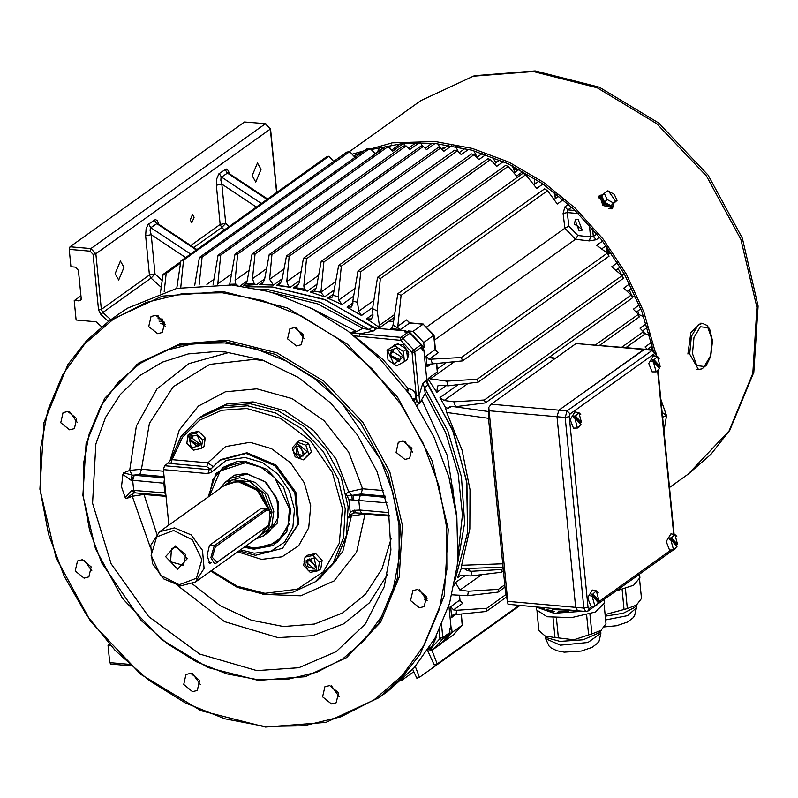 <?xml version="1.0" encoding="UTF-8"?>
<svg xmlns="http://www.w3.org/2000/svg" width="798" height="798" viewBox="0 0 798 798"><rect width="100%" height="100%" fill="white"/><g stroke="black" fill="none" stroke-linecap="round" stroke-linejoin="round"><path stroke-width="1.2" d="M488.795 421.115L505.314 590.52L508.067 604.236L488.815 407.349L491.209 404.177L576.056 343.519L644.664 349.195L558.889 410.142L556.974 416.696L575.667 607.378L577.612 610.799L578.54 610.5M488.815 407.349L488.705 421.174M491.209 404.177L558.889 410.142L556.974 416.696L575.667 607.378L577.612 610.799L585.772 611.517L583.827 608.096L565.134 417.414L567.049 410.86L652.824 349.913L643.737 349.484L558.889 410.142L567.049 410.86L570.051 414.002L569.283 416.626L587.986 607.308L589.133 608.555L592.445 606.191M508.067 604.236L577.612 610.799M224.846 482.541L234.253 475.209L246.462 473.394L266.342 482.481L278.462 502.151L277.205 523.308L263.15 536.126M255.121 539.368L263.968 535.568L269.245 531.797L278.532 517.323L276.826 498.082L264.776 481.513L247.041 474.012L230.911 478.182L225.635 481.942L219.181 489.094M245.445 546.281L253.774 547.917L268.726 546.022L280.756 537.932L288.048 524.875L289.484 508.845L274.851 477.703L261.006 467.329L245.425 462.74L220.248 470.91L209.515 496.007M289.864 523.318L277.036 542.69L254.353 548.545L244.996 546.6M209.066 496.326L212.847 479.598L223.121 467.289L245.604 461.414M552.386 608.575L552.974 608.625M557.882 609.054L559.049 609.163M557.902 609.273L552.994 608.844M604.086 599.488L604.435 603.118L595.248 612.016L571.508 617.652L547.119 616.734L536.376 609.792L536.116 607.138M603.956 599.577L590.65 609.083M582.839 611.258L554.041 613.303L536.655 607.188M552.236 609.612L571.607 610.27M537.044 611.637L538.899 630.5L547.338 637.871L560.006 641.402L583.188 639.787L599.138 632.794L605.991 623.817L604.156 605.024M556.445 617.981L558.4 637.891L573.822 639.767L588.585 634.879L586.63 614.969M589.922 614.011L591.877 633.901L601.532 630.201M538.899 630.5L537.024 611.607M544.435 635.757L554.959 637.582L553.014 617.692M591.877 633.901L588.585 634.879M558.4 637.891L554.959 637.582M542.899 608.984L541.742 607.637M576.395 610.689L573.433 611.118L573.503 611.777L578.999 610.919M543.099 607.757L544.346 608.555L542.64 609.064L540.495 607.527M546.899 609.682L554.401 611.338L553.463 612.006L545.194 610.191L546.899 609.682L547.009 610.759M568.695 612.256L568.625 611.597L568.705 612.256L557.712 612.385L558.65 611.717L558.72 612.435M568.625 611.597L558.65 611.717M639.557 574.131L639.916 577.762L633.602 585.233L615.936 591.019M639.437 574.211L626.131 583.727M605.243 616.196L623.238 613.253L634.61 607.438L641.472 598.45L639.627 579.667M605.084 614.54L624.056 609.522L622.101 589.612M625.393 588.655L627.348 608.545L637.004 604.844M627.348 608.545L624.056 609.522M579.817 423.229L581.463 422.571L575.727 416.327L573.802 415.958L573.263 417.813L575.198 418.202L580.864 424.566M575.248 416.137L578.839 412.676L574.869 411.928L570.191 419.668L573.443 428.107L577.493 428.057L574.71 417.992M573.802 415.958L579.956 422.651M658.43 367.03L660.106 366.412L654.34 360.127L652.425 359.758L651.876 361.614L653.821 362.003L659.477 368.367M653.871 359.938L657.462 356.477L653.482 355.728L648.804 363.469L652.056 371.908L656.106 371.858L653.323 361.793M652.425 359.758L658.569 366.452M597.283 601.333L598.949 600.714L593.213 594.45L591.268 594.061L590.72 595.916L592.665 596.305L598.32 602.67M592.715 594.241L596.305 590.779L592.325 590.031L587.647 597.772L590.909 606.211L594.949 606.161L592.166 596.096M591.268 594.061L597.423 600.754M675.896 545.124L677.572 544.505L671.806 538.231L669.881 537.862L669.342 539.717L671.278 540.106L676.943 546.47M671.327 538.042L674.928 534.58L670.948 533.832L666.27 541.573L669.522 550.012L673.572 549.962L670.789 539.897M669.881 537.862L676.036 544.555M435.119 639.806L433.174 643.996M433.085 644.195L436.396 635.527M429.234 647.757L428.855 648.325M429.035 648.325L432.217 646.051L436.077 637.752L435.608 636.984M436.077 637.752L434.611 638.799M403.359 356.846L396.546 347.988L387.858 351.21L394.003 364.277L403.359 356.846M400.985 356.636L391.499 350.861L389.564 355.629L399.05 361.414L400.985 356.636M396.676 365.903L388.018 360.147L387.03 350.093L394.701 345.783L403.349 351.529L404.337 361.594L396.676 365.903M404.337 361.594L407.529 359.309L406.541 349.255L397.883 343.509L387.03 350.093M406.541 349.255L403.349 351.529M397.883 343.509L394.701 345.783M407.16 355.549L407.279 356.826M406.781 351.738L407.01 354.023M392.117 346.751L395.988 344.576M400.027 344.926L404.396 347.828M407.479 358.811L408.825 354.063L407.449 353.943M407.339 354.053L408.676 352.536L403.08 344.646L394.671 344.696L393.254 345.714M407.409 355.569L408.825 354.063M575.508 219.749L574.111 223.929L582.65 229.734M304.058 561.602L308.247 570.52L316.796 570.061L314.123 557.872L304.058 561.602M306.143 562.361L314.542 568.884L316.227 566.031L307.829 559.508L306.143 562.361M312.876 555.488L319.409 562.331L318.093 570.779L310.232 572.375L303.689 565.533L305.006 557.094L312.876 555.488L315.579 553.553L307.709 555.159L305.006 557.094M318.093 570.779L320.796 568.844L322.113 560.395L315.579 553.553M322.113 560.395L319.409 562.331M168.408 462.96L170.493 460.207L181.086 436.396L198.393 418.501L221.315 407.858L247.54 405.813L275.47 412.915L301.564 428.656L323.21 451.498L338.282 479.159L345.275 508.905L343.489 537.782L333.125 562.939L315.19 581.882L318.063 579.827L335.998 560.884L346.372 535.727L348.147 506.85L341.155 477.104L326.083 449.444L304.437 426.601L278.352 410.86L250.412 403.758L224.188 405.803L201.266 416.446L198.393 418.501L181.216 436.287L170.573 459.967L172.029 459.638L170.872 463.568L168.408 462.96L164.568 465.703L209.136 469.633L210.093 468.945L206.772 466.73L170.872 463.568M236.896 461.583L223.121 467.289M244.148 547.209L253.904 549.273L273.235 545.573L286.691 531.887L290.871 510.281L283.579 487.309L266.831 469.344L245.285 461.384L236.477 461.643L216.068 473.294L208.208 496.935M237.694 551.817L261.574 559.438L282.123 556.824L298.671 545.702L308.706 527.747L310.681 505.713L304.307 482.93L290.552 462.88L271.519 448.626L250.093 442.311L225.684 446.571L207.929 462.8L212.936 466.401M210.842 469.084L209.136 469.633L207.979 473.563L163.41 469.643L168.847 525.074M277.036 542.69L286.881 531.508M163.41 469.643L164.568 465.703M211.5 570.55L237.255 586.251L264.896 593.313L297.335 589.193L323.459 571.637L339.29 543.298L342.412 508.506L332.347 472.546L310.641 440.905L280.587 418.391L246.772 408.436L221.734 410.272L199.719 420.097L182.642 437.055L172.029 459.638L207.929 462.8L206.772 466.73M298.981 458.501L307.29 451.897L297.534 443.698L292.936 450.631L298.981 458.501M299.31 456.386L303.469 455.957L300.916 446.142L296.756 446.571L299.31 456.386M292.158 447.977L297.464 442.172L305.784 445.204L308.796 454.032L303.489 459.828L295.18 456.805L292.158 447.977M303.489 459.828L311.499 452.097L308.487 443.269L300.168 440.237L297.464 442.172M311.499 452.097L308.796 454.032M308.487 443.269L305.784 445.204M201.465 444.536L197.276 435.618L188.727 436.077L191.4 448.267L201.465 444.536M199.38 443.778L190.981 437.254L189.296 440.107L197.695 446.641L199.38 443.778M193.385 450.132L186.842 443.289L188.158 434.84L196.019 433.234L202.562 440.077L201.246 448.526L193.385 450.132M201.246 448.526L203.949 446.591L205.266 438.152L198.722 431.309L190.862 432.905L188.158 434.84M205.266 438.152L202.562 440.077M198.722 431.309L196.019 433.234M618.121 268.607L621.492 274.532L618.121 268.607M629.243 289.864L631.856 295.759L629.243 289.864M637.792 311.04L638.989 314.582L637.792 311.04M643.527 330.173L644.265 333.185L643.527 330.173M608.605 253.245L607.747 248.028M555.927 198.193L555.258 197.864M448.905 605.662L451.05 627.487L449.613 628.515L449.992 632.425L449.464 634.34L439.917 644.555M425.942 381.135L452.356 429.344L466.601 481.054L467.598 532.366L455.279 579.388L467.478 533.343L466.89 483.129L453.553 432.366L428.436 384.746L424.436 387.599L425.264 393.653L421.424 400.017L422.052 400.267L416.756 405.534M456.316 513.154L447.229 455.449L422.052 400.267M424.676 599.388L426.421 596.445M451.109 485.533L452.656 486.471L453.503 496.206M350.113 332.676L355.978 331.13L356.167 331.749L362.821 328.327L368.975 329.574L372.975 326.721L377.095 328.347L405.843 330.881L404.396 331.908L408.067 332.227L409.992 333.175L421.065 344.756L422.371 350.711L423.808 349.684L426.82 380.377L428.436 384.746M461.384 614.26L462.311 625.143L452.117 632.445L451.638 627.517L449.673 629.193L451.05 627.487M376.087 329.065L325.893 300.078L272.557 286.941L246.083 286.751L272.557 286.941L324.168 299.39L372.975 326.721M423.808 349.684L422.082 347.709L422.731 348.447L424.177 347.419L423.688 342.492L413.065 331.379L408.456 330.971L424.177 347.419M408.456 330.971L407.17 332.158L405.843 330.881M406.152 389.943L408.127 388.486L408.117 390.741L406.701 390.691M354.282 335.908L383.22 359.758L408.127 388.486L411.259 389.284L413.843 391.219L415.509 393.983L415.977 397.165L415.588 399.269L413.224 400.796M355.978 331.13L309.095 307.21M356.167 331.749L350.93 333.295M354.103 335.768L359.429 336.407L360.197 333.793L400.875 337.374L408.067 332.227M414.89 402.631L416.925 401.354L419.798 403.559L421.424 400.017M296.487 327.938L304.218 338.741M387.948 691.287L414.312 667.487L435.08 637.951L449.523 603.717L457.124 565.962L457.813 557.922L456.865 517.702L448.825 476.955L433.982 437.105L412.855 399.539L407.818 392.247L380.107 359.16L347.978 331.07L312.547 308.946L275.051 293.574L267.25 291.31L231.839 284.976L176.837 288.367L127.66 308.128L117.895 314.621M222.343 292.796L183.141 293.474L146.253 302.452L113.107 319.399L84.977 343.649L62.942 374.282L47.85 410.112L40.279 449.773L40.528 491.728L48.578 534.371L64.119 576.056L86.563 615.198L115.042 650.28L148.458 679.956L185.535 703.088L224.837 718.779L264.866 726.439L304.078 725.761L340.965 716.774L374.112 699.836L402.242 675.577L424.277 644.954L439.359 609.113L446.93 569.463L446.69 527.508L438.641 484.865L423.09 443.169L400.646 404.027L372.177 368.945L338.751 339.27L301.684 316.148L262.372 300.447L222.343 292.796M265.445 727.058L200.966 710.679L140.767 674.34L90.802 621.642L56.03 557.812L39.9 489.164L44 422.511L67.93 364.457L86.663 340.507L109.326 320.756L162.213 296.198L222.732 291.479L287.21 307.858L347.409 344.197L397.364 396.895L432.137 460.735L448.276 529.383L444.167 596.036L420.237 654.091L401.504 678.041L378.851 697.791L325.953 722.34L265.445 727.058M411.449 397.454L410.541 394.85L408.386 393.055M69.606 429.843L74.394 428.606L76.638 418.591L67.8 411.449L63.012 412.686L60.758 422.691L69.606 429.843M157.565 333.674L162.353 332.437L164.607 322.432L155.76 315.28L150.972 316.517L148.727 326.532L157.565 333.674M296.457 345.963L301.245 344.726L303.499 334.711L294.652 327.569L289.864 328.806L287.619 338.811L296.457 345.963M404.925 459.498L409.713 458.261L411.958 448.257L403.12 441.104L398.332 442.341L396.077 452.356L404.925 459.498M419.409 607.777L424.207 606.54L426.451 596.535L417.613 589.393L412.825 590.63L410.571 600.635L419.409 607.777M331.449 703.946L336.237 702.709L338.492 692.704L329.644 685.552L324.856 686.789L322.611 696.804L331.449 703.946M192.557 691.657L197.345 690.42L199.6 680.415L190.752 673.273L185.964 674.51L183.72 684.514L192.557 691.657M84.099 578.121L88.887 576.884L91.132 566.879L82.294 559.727L77.506 560.964L75.251 570.979L84.099 578.121M346.502 657.612L380.616 622.25L399.229 577.094L402.421 525.254L389.873 471.867L362.821 422.212L323.968 381.225L277.145 352.965L227.001 340.227L179.929 343.898L138.792 362.99L104.678 398.352L86.064 443.508L82.882 495.349L95.431 548.735L122.473 598.39L161.326 639.378L208.148 667.637L258.303 680.375L305.365 676.704L346.502 657.612L378.701 623.617L397.314 578.47L400.496 526.62L387.948 473.234L360.905 423.588L322.053 382.601L275.23 354.332L225.076 341.594L178.014 345.265L136.877 364.357M224.697 342.901L194.233 343.429L165.585 350.412L139.84 363.569L117.984 382.412L100.867 406.202L89.147 434.032L83.271 464.845L83.461 497.433L89.715 530.56L101.785 562.939L141.346 620.595L167.301 643.647L196.099 661.612L226.632 673.801L257.724 679.746L288.178 679.228L316.836 672.245L342.581 659.088L364.437 640.245L381.544 616.455L393.274 588.625L399.15 557.812L398.96 525.224L392.706 492.097L380.636 459.718L341.075 402.062L315.12 379.01L286.322 361.045L255.789 348.856L224.697 342.901M256.826 670.599L298.881 667.697L336.108 651.697L365.394 623.946L384.277 586.769L390.95 549.952L388.496 510.79L377.075 471.648L357.364 434.93L330.572 402.87L298.332 377.424L262.612 360.127L225.595 352.058L216.128 351.549L188.318 353.923L162.463 362.112L139.5 375.798L120.308 394.491L105.565 417.494L95.83 443.957L92.608 503.269L111.112 563.757L148.637 616.585L199.7 654.021L256.826 670.599M164.747 483.259L130.742 480.107L122.922 474.461L123.64 472.795L129.695 470.451L141.406 469.274L163.57 471.229M192.587 673.632L200.308 684.445M331.479 685.921L339.2 696.724M419.439 589.752L427.169 600.565M404.955 441.474L412.676 452.276M157.595 315.649L165.326 326.452M69.635 411.818L77.356 422.621M346.142 493.743L348.746 491.887L362.571 488.755L361.035 494.002L353.394 495.159L360.377 495.099L385.594 497.324M122.922 474.461L121.505 486.76L125.186 497.503L131.74 490.231L165.695 492.945M166.034 496.396L143.879 494.441L132.229 496.276L126.164 498.61L125.186 497.503M84.129 560.096L91.85 570.899M386.9 502.81L348.965 499.688L350.212 512.426L353.175 510.451L359.788 510.022L388.806 512.575M348.965 499.688L346.262 494.301M348.526 517.423L350.212 512.426M364.895 513.064L365.035 513.922L351.12 516.057L348.517 517.912M452.666 486.541L451.498 487.159M451.239 486.082L451.858 485.733M156.777 534.081L143.74 493.583M150.373 547.588L132.229 496.276L133.216 492.984M133.535 492.875L126.164 498.61M164.099 476.655L139.869 474.521L141.406 469.274L149.426 423.299L173.286 386.691L209.794 364.367L254.013 359.359L264.178 360.686M123.64 472.795L132.179 475.119L164.218 477.822M130.742 480.107L132.179 475.119L129.695 470.451L136.378 426.022L156.897 389.075L189.016 363.629L229.255 352.427M347.21 495.937L353.394 495.159L353.853 500.386M389.225 515.209L355.11 512.815L353.604 513.024L349.175 515.937M352.187 500.396L351.878 495.408L348.746 491.887L335.958 458.8L313.694 430.541L284.816 410.731L253.056 401.913L226.841 403.958L203.201 415.11M355.11 512.815L354.801 510.062M350.93 514.55L353.704 513.094L353.175 510.451M132.308 480.386L133.685 475.129L139.869 474.521M134.962 492.775L133.256 490.072M133.904 492.775L131.74 490.231M412.895 400.566L413.863 398.551L415.588 399.269L416.925 401.354L416.287 395.898L419.06 395.369L419.798 403.559M412.167 398.511L413.474 398.481M407.628 391.988L408.117 390.741M352.457 333.105L360.197 333.793L373.095 331.21L368.975 329.574L320.168 302.243L268.557 289.794L258.851 289.225M268.896 524.994L216.108 563.189L214.453 563.707L210.891 557.553L214.313 545.752L265.604 509.084L267.26 508.565L270.033 511.099L266.612 510.131L215.32 546.8L212.278 557.283L216.916 562.291L268.208 525.623L268.896 524.994L270.033 511.099M176.508 547.229L171.46 548.525L170.582 561.822L183.44 565.283L185.814 554.75L176.508 547.229M175.351 545.972L187.37 558.55L177.635 569.203L165.615 556.635L175.351 545.972M173.695 530.48L156.578 536.944L151.121 555.508L160.528 575.288L179.291 584.705L196.408 578.241L201.864 559.677L192.458 539.897L173.695 530.48M180.448 585.961L163.77 578.989L152.408 563.458L150.762 545.373L159.48 531.767L174.453 527.857L191.131 534.82L202.493 550.361L204.138 568.435L195.42 582.041L180.448 585.961M262.562 508.186L260.727 508.685L209.435 545.353L207.131 555.558L209.754 563.318L211.231 562.79L208.617 562.57M268.108 508.825L257.126 490.411L238.692 481.932L233.016 482.122L223.719 485.852L159.48 531.767M195.42 582.041L259.659 536.116L267.011 526.8M224.697 485.194L240.607 480.566L261.195 491.169L270.901 513.194M260.597 535.408L269.315 524.456M255.37 539.189L268.377 529.393L272.008 512.116L265.016 494.062L250.073 481.773L232.737 479.817L219.43 488.915M263.968 535.568L271.948 525.303L273.814 511.319L268.028 494.86L255.48 482.451L239.839 477.683L225.635 481.942M662.121 412.347L666.539 415.618L662.599 417.145M660.844 399.259L666.539 415.618L663.976 431.239M194.084 217.236L192.527 214.502L190.243 219.979L191.799 222.712L194.084 217.236M123.969 267.36L120.378 261.036L115.102 273.694L118.703 280.018L123.969 267.36M252.098 253.914L255.071 253.954L252.437 278.751L254.382 284.048L256.717 284.627L243.2 285.534L245.814 283.928L247.141 280.876L252.098 253.914L403.07 145.994L406.132 145.974L409.733 149.555L419.199 142.792M269.235 254.522L271.948 254.702L269.594 279.25L273.375 285.095L259.779 284.587L262.013 283.839L264.547 279.639L269.235 254.522L420.606 146.313L423.349 146.473L426.571 149.615L435.149 143.48M101.536 326.701L96.089 321.764L76.139 320.008L74.244 300.647L80.289 300.656L81.206 298.382L78.453 270.313L75.451 267.17L70.922 266.771L69.217 249.345L69.985 246.732L244.477 121.984L265.694 123.71L244.477 121.984M160.368 292.926L163.111 274.392L180.777 261.764M261.076 169.346L257.475 163.031L252.208 175.69L255.799 182.004L261.076 169.346M462.291 625.163L453.583 634.669L443.508 641.861L452.117 632.445M442.78 641.801L443.508 641.861M455.299 614.829L451.678 617.423L450.631 606.739L459.967 599.857L460.915 601.502L460.017 601.293M430.73 364.237L427.1 366.831L426.052 356.147L435.159 349.634L433.753 335.3L423.139 324.188L434.002 335.03L423.688 342.492M410.451 323.07L423.139 324.188L413.065 331.379M428.336 379.419L428.237 378.422L446.641 381.115L477.154 379.23L478.172 382.162L448.267 385.783L439.868 385.354L437.504 386.013L436.825 392.297L428.336 379.419L426.83 380.496M428.237 378.422L437.344 371.918L436.556 363.878M392.965 325.135L392.107 328.237L390.591 328.636L400.596 329.514L392.965 325.135L397.783 293.804L544.625 188.827L547.498 190.692L557.263 204.029L563.288 199.709M379.728 327.679L366.581 318.801L371.449 319.01L373.005 315.39L372.556 308.617L377.524 277.275L380.357 278.582L377.165 310.891L379.728 327.679L388.845 321.165L393.544 321.424M378.801 327.589L377.673 328.397M431.788 650.011L437.234 663.966L518.85 605.622M460.506 601.113L462.66 603.368L453.553 609.871L456.695 610.251L486.83 608.226L486.281 611.487L506.63 596.944M486.281 611.487L454.032 614.749L452.596 615.148L451.678 617.423M110.882 663.916L109.735 662.659L108.029 645.243L110.154 645.422M108.029 645.243L109.216 644.385M401.095 680.774L413.803 671.687M415.289 666.37L419.459 677.352L416.835 678.18L412.686 669.303M419.459 677.352L519.697 605.692M437.234 663.966L434.182 664.963L427.499 650.39M183.51 260.178L329.015 156.159L326.192 157.136L180.887 261.006L183.51 260.178L180.697 287.559M176.757 288.387L180.887 261.006M333.644 161.505L329.015 156.159M202.094 257.136L349.724 151.6L346.761 152.129L199.42 257.455L202.094 257.136L199.121 284.936M194.742 285.375L199.42 257.455M355.04 157.356L349.724 151.6M220.757 255.021L370.003 148.328L367.13 148.717L218.083 255.26L220.757 255.021L217.764 284.248M375.09 153.575L384.297 147.002L386.93 146.662M213.056 284.248L218.083 255.26M375.359 153.854L370.003 148.328M237.734 254.063L388.077 146.593L385.235 146.792L235.051 254.153L237.734 254.063L235.111 280.327L235.789 284.108L237.924 285.604M391.569 150.084L400.397 143.77M229.615 284.786L235.051 254.153M405.005 145.974L403.728 143.45M403.429 143.47L392.656 151.171L388.077 146.593M255.071 253.954L406.132 145.974M408.386 148.219L415.948 142.812M422.551 146.423L420.736 142.792M271.948 254.702L423.349 146.473M425.125 148.199L432.067 143.241M439.997 147.999L437.793 143.73M289.185 256.278L440.556 148.069L437.853 147.75L286.462 255.978L289.185 256.278L286.751 281.594L288.667 286.681L290.263 287.27L276.537 285.375L279.33 284.557L281.884 280.337L286.462 255.978M442.182 149.675L448.576 145.116M458.212 151.53L455.538 146.333M451.728 145.635L443.818 151.291L440.556 148.069M306.502 258.702L457.463 150.792L454.551 150.233L303.489 258.223L306.502 258.702L303.868 285.874L304.337 289.076L307.33 291.18L293.395 287.859L296.527 287.18L299.11 282.861L303.489 258.223M459.299 152.627L465.164 148.428M477.114 157.206L473.822 150.722M468.645 149.306L461.254 154.593L457.463 150.792M323.898 261.973L474.082 154.613L471.478 153.934L321.145 261.405L323.898 261.973L320.886 292.367L324.567 296.896L310.522 292.108L313.953 291.629L316.357 287.48L321.145 261.405M476.805 157.435L482.441 153.406M495.628 162.922L492.715 157.116M485.872 154.583L478.88 159.58L474.082 154.613M341.384 266.123L490.431 159.58L487.857 158.712L338.611 265.395L341.384 266.123L338.282 296.766L338.741 300.018L342.003 304.537L327.759 298.153L331.639 297.834L333.125 295.38L338.611 265.395M494.361 163.829L499.738 159.979M512.316 165.814L514.929 172.368M503.368 161.575L496.685 166.353L490.431 159.58M360.796 271.679L508.136 166.353L505.663 165.336L358.023 270.871L360.796 271.679L357.554 302.372L358.741 311.23L361.514 315.499L347.04 307.12L351.409 307.031L352.965 303.44L352.816 301.016L358.023 270.871M513.982 173.046L519.139 169.356M534.231 178.223L534.999 183.979M523.009 171.5L516.605 176.079L508.136 166.353M380.357 278.582L525.653 174.712L523.029 173.256L377.524 277.275M533.852 184.797L538.85 181.226M554.58 192.597L555.348 198.602M542.979 184.039L536.785 188.468L525.653 174.712M163.111 274.392L166.164 273.395L180.577 263.101M166.164 273.395L164.198 291.699M434.501 340.058L575.498 239.26L564.914 228.188L426.471 327.15M397.783 293.804L401.095 295.36L547.498 190.692M401.095 295.36L397.833 326.282L406.711 319.938L409.663 322.801M554.031 199.55L558.909 196.059M620.305 267.051L615.827 270.253M478.172 382.162L623.477 278.293L622.141 275.589L611.717 266.861L617.602 262.662M477.154 379.23L622.141 275.589M607.268 253.076L611.667 253.614M454.192 585.223L455.478 582.56L459.947 590.161L468.406 591.218L498.491 589.343L498.032 592.146L504.984 587.168M498.032 592.146L467.678 595.677L452.007 594.839M498.491 589.343L504.755 584.854M465.543 568.615L463.867 568.346L467.578 570.7L471.668 571.238L501.723 569.513L501.274 572.256L503.378 570.75M501.274 572.256L470.9 575.947L461.234 575.488L458.89 576.156L457.673 577.682L460.735 575.498M501.723 569.513L503.159 568.485M631.747 288.068L627.188 291.33M488.795 418.391L446.71 412.476L445.484 407.579L440.017 397.643L444.077 400.506L453.823 401.763L484.396 400.047L485.393 402.92L632.405 297.824L631.228 295.07L623.747 288.168L629.672 283.928M485.393 402.92L455.538 406.691L451.478 406.511L448.167 408.247L449.573 406.92M484.396 400.047L631.228 295.07M620.794 274.442L624.894 274.971M486.83 608.226L506.132 594.42M435.947 350.531L438.092 352.776L428.985 359.28L461.374 357.464L607.328 253.126L596.724 245.315L602.6 241.106M606.091 245.744L601.672 248.896M461.374 357.464L462.581 360.886L609.093 256.148L607.328 253.126M462.581 360.886L429.464 364.157L428.027 364.556L427.1 366.831M595.637 344.876L638.36 314.332L639.188 317.006L599.697 345.235M639.298 304.956L633.283 309.255L638.36 314.332L643.806 316.856M636.235 297.724L631.447 295.569M636.206 312.178L640.844 308.856M642.56 330.861L647.288 327.479M625.991 347.549L644.136 334.581L643.407 331.759L621.832 347.18M646.131 323.769L639.996 328.158L643.407 331.759M651.348 342.402L645.063 346.901L647.328 349.414L652.165 345.953M649.692 335.878L643.697 332.906M463.867 568.346L461.264 568.545L457.673 577.682M461.264 568.545L461.693 565.273L502.69 563.757M446.71 412.476L462.072 450.022L470.032 489.703L469.813 528.954L461.693 565.273M608.266 253.195L607.138 251.599L606.201 252.268M555.727 198.333L555.268 197.994M394.162 317.355L389.803 320.477L390.212 321.135M235.789 284.108L229.634 284.327M254.382 284.048L245.814 283.928M272.806 285.016L261.295 284.278M288.667 286.681L277.096 285.385M304.337 289.076L295.649 287.679M320.886 292.367L314.582 291.051M338.282 296.766L333.125 295.38M357.554 302.372L352.816 301.016M377.165 310.891L372.556 308.617M436.825 363.848L437.344 371.918M448.267 385.783L446.641 381.115M467.678 595.677L468.406 591.218M470.9 575.947L471.668 571.238M455.538 406.691L453.823 401.763M445.484 407.579L448.167 408.247M455.917 614.869L456.695 610.251M453.553 609.871L450.631 606.739M432.586 364.337L430.88 359.499M428.985 359.28L426.052 356.147M397.893 327.459L397.833 326.282M74.244 300.647L80.957 295.849M451.638 627.517L449.743 629.822M196.907 249.555L157.316 223.35L150.353 228.029L150.114 230.812L151.171 234.702L145.625 235.749L146.124 228.627L148.159 224.428L155.46 219.54L157.246 220.557L158.752 224.208M267.609 199.011L227.919 172.777L221.066 177.485L220.827 180.268L221.874 184.148L216.328 185.206L216.617 179.031L218.861 173.884L226.163 168.996L228.268 170.453L229.455 173.665M438.092 352.776L435.399 349.265L436.346 350.911L435.459 350.711M578.041 219.27L582.211 230.103L579.178 230.881L575.019 220.049L578.041 219.27M571.707 207.191L567.897 209.914L567.248 212.547L563.099 213.415L564.904 206.852L568.505 204.278M599.617 237.305L596.286 239.689L589.343 240.866L590.57 236.946L593.353 236.547L596.934 233.994M563.099 213.415L564.914 228.188L568.914 226.103L577.862 235.47L590.57 236.946L589.423 225.236M589.343 240.866L575.498 239.26L577.862 235.47M606.64 246.502L607.138 251.599M445.374 147.401L441.045 148.558M441.763 144.169L438.491 145.086M696.644 369.354L698.45 369.514L689.701 354.142L691.347 336.487L698.35 324.656L702.519 323.35L700.704 323.19L690.859 332.557L687.886 353.983M604.276 193.365L601.762 196.118L604.565 202.223L607.079 199.47L604.276 193.365L607.876 190.792L614.28 194.323L617.083 200.428L613.482 203.001L607.079 199.47M604.565 202.223L610.969 205.754L617.083 200.428M610.969 205.754L613.482 203.001M615.497 200.986L608.814 191.39L615.497 200.986M602.051 196.737L604.086 203.33L611.118 205.834L611.487 205.385M611.627 205.465L612.086 204.956M613.732 203.769L613.014 206.562L603.797 204.428L600.844 195.44L603.268 194.473M600.844 195.44L599.926 196.448L602.879 205.435L612.096 207.56L613.014 206.562M608.804 208.487L612.325 208.757L613.034 206.532M601.293 195.051L599.318 195.65L599.178 198.383M659.367 384.257L658.18 370.741M655.008 350.911L643.796 311.769L626.37 274.143L603.318 239.28L575.408 208.328L543.548 182.323L508.805 162.114L472.326 148.388L435.329 141.575L392.197 142.822L352.108 154.174M653.023 349.933L641.782 311.3L624.445 274.183L601.582 239.799L573.942 209.295L542.44 183.67L508.097 163.76L472.067 150.224L435.518 143.52L402.581 143.55L371.14 149.505M361.733 152.568L353.574 155.77M598.919 196.428L600.066 196.298M611.876 207.769L611.847 208.996M507.987 601.413L583.827 608.096L587.986 607.308M489.294 410.731L565.134 417.414L569.283 416.626M576.056 343.519L651.896 350.202L654.909 353.344L570.051 414.002M598.061 602.181L671.058 549.992M673.682 534.351L657.682 371.22M656.215 356.247L656.056 354.601L654.909 353.344M656.634 356.327L656.405 354.043L656.056 354.601M673.073 550.161L597.762 604.006M585.772 611.517L588.206 610.829L589.133 608.555M600.924 633.253L599.108 641.073L597.443 643.298L592.066 647.378L581.213 651.078L564.326 652.136L557.024 650.779L551.049 647.866L548.974 645.991L545.672 638.669L560.376 645.193L587.946 642.46L600.924 633.253L600.714 631.098M605.622 619.986L627.497 615.707L636.395 607.886L636.186 605.732M581.463 422.571L575.747 416.347M581.493 422.641L578.839 412.676L580.735 414.441M575.198 418.202L580.914 424.426M579.657 426.661L577.493 428.057L580.944 424.516M660.076 366.372L654.36 360.147M660.116 366.442L657.462 356.477L659.348 358.242M653.821 362.003L659.537 368.217M658.27 370.462L656.106 371.858L659.557 368.317M598.919 600.675L593.213 594.45M598.959 600.744L596.305 590.779L598.191 592.545M592.665 596.305L598.38 602.52M597.113 604.764L594.949 606.161L598.41 602.62M677.542 544.475L671.826 538.251M677.572 544.545L674.928 534.58L676.814 536.346M671.278 540.106L676.993 546.321M675.736 548.555L673.572 549.962L677.023 546.421M393.394 350.083L390.332 355.27L400.397 359.868M399.259 361.255L389.983 355.329L391.718 350.711M309.784 558.78L315.858 567.278M314.711 568.765L307.679 566.7L308.008 559.388M240.507 549.812L254.293 553.243L271.111 551.109L284.657 542.012L292.856 527.318L294.472 509.284L289.265 490.65L278.013 474.251L262.432 462.581L244.896 457.414L226.193 460.316L211.969 471.818L210.642 469.244M282.482 548.286L298.681 523.857L295.878 492.296L276.108 465.104L247.011 452.805L220.547 459.628L210.901 468.985L219.59 460.316L246.053 453.483L275.14 465.783L294.911 492.974L297.724 524.545L282.482 548.286L255.46 555.298L239.021 550.879M207.979 473.563L211.969 471.818M210.991 468.855L210.093 468.945M298.711 445.843L304.786 454.341M303.639 455.828L296.607 453.773L296.936 446.451M192.936 436.526L189.984 439.858L199.011 445.025M197.854 446.511L189.635 439.868L191.161 437.134M441.124 148.637L444.366 148.129M455.828 146.892L457.753 146.772M599.388 197.355L598.949 197.665M651.966 349.833L651.457 346.462M649.492 335.778L648.804 332.626M555.079 196.537L557.433 194.862M538.65 181.365L534.311 178.872M517.593 170.463L513.782 168.797M496.396 162.373L495.149 161.974M608.026 250.831L609.163 250.013M428.735 648.515L430.96 648.455L439.858 638.729L439.229 629.941M440.027 638.091L442.8 637.562L449.992 632.425M441.563 624.944L442.8 637.562L442.272 639.477L433.294 649.293L440.486 644.156M421.992 346.801L414.8 351.938L419.06 395.369L422.82 383.23L424.436 387.599L447.768 430.79L461.434 476.855L464.596 523.019L457.064 566.51M458.012 554.53L462.391 514.88L458.192 473.513L445.613 432.436L425.264 393.653M426.182 600.196L427.05 598.779M362.821 328.327L317.813 303.958L270.492 292.208M165.216 324.746L160.767 323.559M177.505 585.542L224.577 621.682L277.923 637.642L312.666 635.697L343.948 623.777L369.564 602.729L387.688 574.061M383.748 490.62L362.571 488.755L348.606 452.057L324.048 420.636L292.098 398.601L256.896 388.806L225.325 391.798L198.443 406.102L179.231 430.112L169.864 461.144M409.992 333.175L402.8 338.312L413.873 349.893L421.065 344.756M449.464 634.34L442.272 639.477L439.858 638.729M319.948 578.43L342.721 551.687L351.948 513.892M262.362 594.33L300.886 595.767L334.063 580.914L356.636 552.106L365.035 513.922L389.354 516.067M192.358 583.857L220.378 605.752L251.44 620.295L283.519 626.54L314.532 624.066L342.452 613.044L365.464 594.191L382.062 568.745L391.18 538.341M416.287 395.898L412.027 352.467L400.746 340.307L359.429 336.407M377.095 328.347L373.095 331.21M422.82 383.23L426.82 380.377M162.612 319.07L157.974 318.661M157.595 315.938L158.612 316.028M134.244 475.179L132.707 480.416L133.655 490.102L135.211 492.835L165.954 495.538M164.368 479.389L163.849 483.159L164.797 492.845L165.944 495.438M385.284 496.137L361.035 494.002M360.377 495.099L358.841 500.346L359.788 510.022L361.344 512.755M400.107 339.998L400.875 337.374L402.8 338.312L400.746 340.307M411.718 351.788L413.873 349.893L414.8 351.938L412.027 352.467M430.96 648.455L433.035 649.522L440.217 644.375M430.371 648.654L431.149 650.021L433.035 649.522M215.32 546.8L214.313 545.752L209.435 545.353M266.612 510.131L265.604 509.084L260.727 508.685M267.4 526.52L268.208 525.623M216.108 563.189L216.916 562.291M269.175 509.762L258.781 490.63L240.088 481.703L233.016 482.122M266.193 528.535L267.14 526.7M240.158 285.884L247.141 280.896M243.2 285.534L246.183 283.4M256.717 284.627L264.677 278.941M259.779 284.587L263.839 281.684M273.375 285.095L282.163 278.811M276.567 192.607L270.332 129.067L265.325 123.83L90.832 248.567L95.84 253.804L270.332 129.067L265.694 123.71M108.418 321.404L100.907 314.611L98.523 309.993L93.067 254.333L95.84 253.804L101.296 309.464L149.475 275.021L145.625 235.749M190.782 245.495L220.178 224.477L216.328 185.206M453.583 634.669L462.192 625.253L461.114 614.29M462.66 603.368L459.738 600.226L459.239 595.228M406.711 319.938L409.703 323L400.596 329.514M390.591 328.636L392.965 326.941M393.514 321.574L388.845 321.165M161.206 287.28L151.061 278.103L102.882 312.547L110.792 319.699M109.735 662.659L129.116 664.365M206.852 284.417L213.904 279.38M217.794 283.859L231.47 274.083M235.111 280.327L249.076 270.342M252.437 278.751L266.602 268.627M269.594 279.25L284.018 268.936M286.751 281.594L301.165 271.29M303.868 285.874L318.582 275.35M320.906 292.168L335.729 281.574M338.741 300.018L355 288.397M358.741 311.23L373.853 300.427M379.06 325.614L394.601 314.502M430.172 379.1L454.331 361.833M459.947 590.161L481.673 574.64M467.578 570.7L470.76 568.415M444.077 400.506L468.017 383.389M638.54 314.901L638.989 314.582M643.976 333.983L644.724 333.444M440.017 397.643L458.321 384.566M436.825 392.297L446.092 385.663M455.478 582.56L465.114 575.677M437.334 368.985L445.992 362.801M276.537 285.375L281.415 281.884M290.263 287.27L299.499 280.667M293.395 287.859L298.821 283.978M307.33 291.18L316.946 284.307M310.522 292.108L316.247 288.008M324.567 296.896L334.222 289.993M327.759 298.153L333.494 294.053M342.003 304.537L353.644 296.218M347.04 307.12L352.935 302.911M361.514 315.499L372.736 307.479M366.581 318.801L372.925 314.262M554.879 358.661L549.104 357.374M453.254 406.591L488.805 411.598M93.067 254.333L90.064 251.18L69.217 249.345M78.773 301.046L81.147 299.35M224.378 229.914L221.764 227.56L193.844 247.52M69.985 246.732L90.832 248.567L90.064 251.18M148.588 224.068L150.722 227.58L190.592 254.063M196.348 249.954L156.478 223.47L154.333 219.949M185.645 257.604L151.171 234.702L155.021 273.973L162.213 280.477M267.061 199.41L227.181 172.917L225.046 169.405M219.29 173.515L221.435 177.036L261.305 203.52M256.358 207.061L221.874 184.148L225.724 223.43L229.136 226.512M221.764 227.56L220.178 224.477L225.724 223.43L221.764 227.56M151.061 278.103L149.475 275.021L155.021 273.973L151.061 278.103M98.523 309.993L101.296 309.464L102.882 312.547L100.907 314.611M578.301 213.525L567.248 212.547L568.914 226.103M564.904 206.852L567.897 209.914L575.278 210.562M592.605 228.846L593.353 236.547L596.286 239.689M441.474 144.139L438.441 144.997M700.355 326.751L693.981 337.534L692.474 353.624L696.724 365.594L704.245 366.442L710.629 355.659L712.125 339.569L707.876 327.599L700.355 326.751M420.925 100.528L474.361 75.71L535.179 70.942L599.288 87.201L658.839 123.141L708.095 175.161L742.31 238.183L758.1 306.083L753.841 372.277L729.751 430.292L710.888 454.341L688.056 474.212L729.083 430.9L752.803 373.364L756.863 307.3L740.873 239.27L706.41 175.999L656.894 123.77L597.233 87.75L533.333 71.521L473.354 76.199L420.925 100.528L349.414 151.65M391.569 144.937L389.554 148.069M380.207 147.141L377.294 152.009M656.405 354.053L655.497 351.469L652.824 349.913M674.091 534.421L658.061 370.871M588.206 610.829L594.739 606.171M545.672 638.669L545.463 636.515M636.395 607.886L634.58 615.707L632.924 617.941L627.537 622.021L616.684 625.722L604.056 626.969M210.722 571.109L237.176 587.358L265.674 594.68L292.068 592.615L315.19 581.882M441.075 148.588L444.486 148.039M455.778 146.792L457.364 146.692M651.986 346.083L652.555 349.893M518.101 170.094L513.433 168.089M496.865 162.034L494.87 161.425M164.657 322.572L158.952 321.055M117.984 314.562L109.326 320.756M387.958 691.277L378.851 697.791M135.211 492.835L132.687 493.164M427.928 649.742L431.149 650.021M549.642 356.985L555.418 358.272M465.374 568.615L503.029 567.228M110.513 664.026L130.722 665.811M434.002 335.04L435.399 349.235M410.102 322.891L423.449 324.068M459.518 595.238L459.967 599.827M410.082 322.891L409.015 322.392L409.214 322.911M276.816 192.428L270.572 128.707M438.431 144.957L441.364 144.119M698.45 369.514L701.981 368.905L706.42 365.195L710.689 356.427L712.494 340.876L709.612 328.995L706.968 325.434L702.519 323.35M611.717 205.375L612.126 204.926M688.056 474.212L669.492 487.488"/></g></svg>
